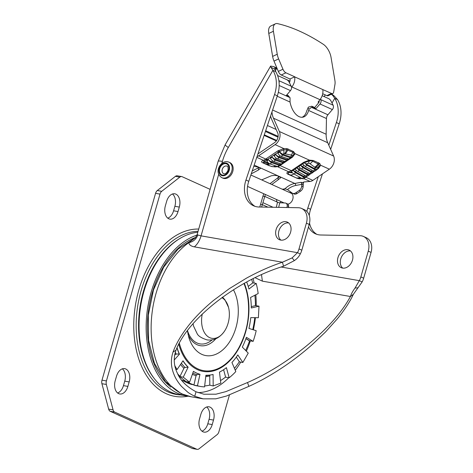 <?xml version="1.0" encoding="UTF-8"?>
<svg xmlns="http://www.w3.org/2000/svg" width="473" height="473" viewBox="0 0 473 473"><rect width="100%" height="100%" fill="white"/><g stroke="black" fill="none" stroke-linecap="round" stroke-linejoin="round"><path stroke-width="0.71" d="M317.093 169.032A4.582 1.898 55.8 0 0 317.099 169.009L315.733 169.163L314.728 168.749L315.089 167.46L309.927 163.693A6.817 5.085 -54 0 0 312.629 161.181C312.121 160.85 310.986 160.779 309.212 160.956L304.364 162.718L306.93 165.243L315.101 169.736A4.582 1.898 55.8 0 0 316.668 169.913A4.582 1.898 55.8 0 0 317.093 169.032A2.353 0.97 -124.2 0 1 317.584 169.121L316.969 169.541M279.59 152.034L277.84 153.27A4.582 1.898 55.8 0 0 281.104 156.356L288.648 158.975L289.73 158.934L291.504 157.734L290.416 157.769L282.872 155.156A4.582 1.898 -124.2 0 1 279.608 152.07A4.582 1.898 -124.2 0 1 279.59 152.034L282.594 154.204L284.592 153.66A6.817 4.34 -87.2 0 0 286.526 149.716L292.958 152.276L294.165 154.145L291.504 157.734M289.458 192.47A6.114 4.612 114.3 0 1 289.86 192.517A6.114 4.612 114.3 0 1 290.706 192.777A6.114 4.612 114.3 0 1 292.858 198.908A6.114 4.612 114.3 0 1 287.826 204.176M203 431.796A10.577 6.817 -80.1 0 1 199.571 418.847L200.854 414.366A10.577 6.817 -80.1 0 1 208.995 406.804A10.577 6.817 -80.1 0 1 213.506 420.089L212.217 424.571A10.577 6.817 -80.1 0 1 204.076 432.127A10.577 6.817 -80.1 0 1 203 431.796M118.664 393.631A10.577 6.817 -80.1 0 1 115.229 380.682L116.518 376.195A10.577 6.817 -80.1 0 1 124.659 368.638A10.577 6.817 -80.1 0 1 129.164 381.924L127.881 386.406A10.577 6.817 -80.1 0 1 119.74 393.962A10.577 6.817 -80.1 0 1 118.664 393.631M168.802 218.786A10.577 6.817 -80.1 0 1 165.367 205.832L166.65 201.35A10.577 6.817 -80.1 0 1 174.797 193.794A10.577 6.817 -80.1 0 1 179.302 207.073L178.019 211.561A10.577 6.817 -80.1 0 1 169.878 219.117A10.577 6.817 -80.1 0 1 168.802 218.786M195.591 237.446A80.386 51.794 99.9 0 0 152.164 293.089A80.386 51.794 99.9 0 0 170.936 387.109M188.514 396.22A82.267 53.006 -80.1 0 1 186.108 395.889A82.267 53.006 -80.1 0 1 151.041 292.58A82.267 53.006 -80.1 0 1 196.939 235.14M197.803 232.237A82.267 53.006 99.9 0 0 143.958 291.344A82.267 53.006 99.9 0 0 179.025 394.653L186.108 395.889M218.709 174.277L201.055 235.856L197.797 234.986A11.34 11.204 112.5 0 1 188.845 242.637L195.302 237.765M183.843 379.866L183.506 380.818A70.223 45.242 99.9 0 0 187.409 382.923A70.223 45.242 99.9 0 0 191.334 384.383L193.989 384.845L196.035 375.698L196.928 374.705L199.671 374.238A58.764 37.864 99.9 0 1 193.392 371.417M193.989 384.845A70.223 45.242 -80.1 0 1 190.069 383.39A70.223 45.242 -80.1 0 1 186.965 381.77M183.506 380.818L185.463 381.155M210.113 375.036A1.177 0.863 -103.8 0 0 209.746 375.911L209.817 385.093A70.223 45.242 -80.1 0 1 205.589 385.85A70.223 45.242 -80.1 0 1 204.673 385.933M223.599 369.709L225.574 377.058A70.223 45.242 -80.1 0 1 221.553 379.937A70.223 45.242 -80.1 0 1 220.507 380.582M236.305 357.097L239.368 361.709A70.223 45.242 -80.1 0 1 236.033 366.362A70.223 45.242 -80.1 0 1 234.437 368.349M245.901 338.692L249.531 340.897A70.223 45.242 -80.1 0 1 247.29 346.762A70.223 45.242 -80.1 0 1 245.647 350.475M254.776 317.667A70.223 45.242 -80.1 0 1 253.96 323.502A70.223 45.242 -80.1 0 1 252.753 329.616M254.876 295.241A70.223 45.242 -80.1 0 1 255.237 299.391A70.223 45.242 -80.1 0 1 255.444 305.647L251.264 306.622M251.666 279.46A70.223 45.242 -80.1 0 1 252.671 282.984L248.219 286.413M308.485 226.957A23.502 17.732 114.3 0 0 315.426 233.792A23.502 17.732 114.3 0 0 320.895 235.004L360.16 235.714A14.101 10.637 114.3 0 1 363.441 236.441L366.25 237.712A14.101 10.637 114.3 0 1 371.063 252.411L363.666 278.189L360.858 276.918A14.101 10.637 114.3 0 1 359.326 280.655L355.016 288.075C352.698 291.202 351.173 294.011 350.44 296.506C341.175 313.552 325.323 330.982 302.874 348.808C284.474 363.205 266.021 374.45 247.509 382.533L225.905 391.614L215.954 394.198L203.928 394.222L196.029 391.78C186.705 386.707 180.544 380.617 177.541 373.522C173.751 365.972 173.242 358.191 176.021 350.186C187.367 319.316 236.784 280.247 283.558 266.24L294.33 260.617C296.997 258.837 298.983 256.608 300.29 253.942A14.101 10.637 114.3 0 0 301.821 250.205L309.212 224.427A14.101 10.637 114.3 0 0 304.399 209.722L301.591 208.451A14.101 10.637 114.3 0 1 306.403 223.15L309.212 224.427M363.666 278.189A14.101 10.637 114.3 0 1 362.141 281.926L353.361 294.318C349.914 301.815 344.492 310.081 337.095 319.109L325.442 332.052L312.044 344.77C302.152 353.497 291.841 361.39 281.104 368.461C269.711 375.917 258.962 381.882 248.857 386.37L226.52 396.013L215.836 398.828L203.112 398.851L194.74 396.268C191.003 394.381 188.573 392.927 187.45 391.91L181.396 386.293C178.014 382.314 175.607 378.512 174.182 374.888C170.901 367.225 170.517 359.616 173.035 352.06C175.832 344.267 180.804 335.682 187.964 326.311C194.805 317.484 203.39 308.81 213.719 300.284L229.405 288.601L246.522 278.124C258.902 271.354 270.869 266.051 282.422 262.219L292.119 257.903L297.482 252.665L300.29 253.942M285.988 221.713A9.637 7.272 114.3 0 1 287.33 222.121A9.637 7.272 114.3 0 1 290.327 233.041A9.637 7.272 114.3 0 1 280.72 240.095A9.637 7.272 114.3 0 1 279.383 239.681A9.637 7.272 114.3 0 1 276.38 228.761A9.637 7.272 114.3 0 1 285.988 221.713M347.838 249.703A9.637 7.272 114.3 0 1 349.175 250.111A9.637 7.272 114.3 0 1 352.178 261.031A9.637 7.272 114.3 0 1 342.564 268.079A9.637 7.272 114.3 0 1 341.228 267.671A9.637 7.272 114.3 0 1 338.23 256.75A9.637 7.272 114.3 0 1 347.838 249.703M276.93 68.088L273.631 66.592L270.627 66.078L270.928 67.255L272.88 70.329L275.694 71.606L274.701 68.431L277.279 68.916M284.161 78.494L289.961 81.108M276.327 140.93L264.117 135.402M331.319 94.228L332.88 95.599L334.73 98.319A28.209 21.279 114.3 0 1 336.386 122.537L328.812 145.193M331.703 94.044L334.027 95.806L337.539 99.59L334.73 98.319L332.011 103.019M276.687 140.422L264.312 134.823M275.694 71.606A28.209 21.279 114.3 0 1 277.349 95.824L248.768 181.301A23.502 17.732 -65.7 0 0 255.024 206.358M280.879 240.118A9.637 7.272 114.3 0 1 279.543 229.174A9.637 7.272 114.3 0 1 288.642 222.96M342.724 268.108A9.637 7.272 114.3 0 1 341.388 257.164A9.637 7.272 114.3 0 1 350.493 250.944M337.539 99.59A28.209 21.279 114.3 0 1 339.2 123.808L330.657 149.356M322.462 173.875L310.613 209.291A23.502 17.732 -65.7 0 0 309.253 215.481M309.543 223.09A23.502 17.732 -65.7 0 0 316.869 234.348M360.858 276.918L368.248 251.139A14.101 10.637 114.3 0 0 363.441 236.441M306.876 211.455A23.502 17.732 114.3 0 1 307.805 208.019L310.613 209.291M318.27 176.713L307.805 208.019M362.141 281.926L359.326 280.655L281.163 267.026M271.798 184.476L278.053 179.882L278.213 177.552L279.791 176.683M251.264 173.839L258.364 170.067L260.333 168.5L259.169 167.336L279.49 176.535L280.66 177.724L278.053 179.882M282.381 189.265L284.935 188.845L287.519 189.596C289.742 187.556 292.468 186.179 295.69 185.463A1.644 0.958 79.6 0 0 294.785 183.453L301.141 182.282L303.217 183.288L302.957 182.259M278.692 207.369L279.756 202.769L277.474 202.349A3.524 2.235 -85.1 0 1 277.077 201.983L276.356 199.44M277.077 201.983L264.732 196.396L262.923 196.242L260.546 204.448L262.349 204.643L265.377 194.474M262.923 196.242L263.763 193.741M270.018 183.672L278.213 177.552M279.756 202.769L285.107 202.994A3.524 2.661 114.3 0 1 285.875 203.171L287.277 203.81A3.524 2.661 114.3 0 1 288.648 206.405A3.293 2.483 -65.7 0 1 288.453 207.546M267.949 207.174L262.349 204.643L261.616 207.062M260.546 204.448L259.766 207.026M259.169 167.336L253.788 166.301M295.69 185.463L301.875 184.328L303.282 184.961L303.217 183.288L303.837 181.969L308.65 181.543A5.877 1.791 -177.2 0 0 310.146 181.472L311.228 181.23A8.224 6.208 114.3 0 0 312.854 180.39L329.368 169.186A9.401 7.095 -65.7 0 0 333.619 156.043L327.736 142.757A21.155 15.958 114.3 0 1 326.145 134.243L326.465 118.528A4.7 3.548 114.3 0 1 327.913 114.779L332.371 109.576A3.524 2.661 114.3 0 0 333.128 105.213L330.994 101.021A2.353 0.798 48.8 0 0 328.705 98.65L322.172 95.694M319.695 163.41L320.664 165.243L318.512 168.429L317.596 168.589L319.37 165.988L318.814 164.332L319.695 163.41L313.156 160.471L309.336 160.122L303.82 162.245L291.297 170.741L288.453 171.936C286.455 172.621 286.336 173.402 288.098 174.283L295.643 177.612M277.663 166.597L275.99 166.738M271.23 166.39L269.764 165.769M269.338 165.792L262.799 162.83C260.96 161.967 261.197 161.145 263.514 160.371L265.412 159.306A2.353 1.212 -124.9 0 1 266.559 160.105L266.873 159.88A2.353 1.088 53.4 0 0 265.737 159.064L265.412 159.306M271.951 111.971A21.155 15.958 114.3 0 0 273.477 118.203L279.36 131.494A9.401 7.095 -65.7 0 1 275.109 144.632L258.601 155.836A8.224 6.208 114.3 0 1 257.005 156.664M257.915 153.95A5.877 4.434 -65.7 0 0 257.956 153.92L274.464 142.716A7.054 5.321 -65.7 0 0 277.657 132.86L271.774 119.568A23.502 17.732 114.3 0 1 270.597 116.027M277.592 75.52L286.815 79.695A2.353 0.798 48.8 0 1 289.104 82.066L291.238 86.257L278.881 80.664A3.524 2.661 114.3 0 1 279.117 82.941M291.238 86.257A3.524 2.661 114.3 0 1 290.481 90.621L286.277 95.528L289.305 96.9L288.069 95.469L286.809 94.902M318.879 102.475L318.057 102.103L319.979 99.679A10.577 7.982 -65.7 0 0 322.787 89.574L331.514 93.435A4.7 2.306 -115.3 0 0 332.826 93.512A4.7 2.306 -115.3 0 0 333.66 92.17L334.961 84.389A11.754 5.765 -115.3 0 0 334.878 80.309L331.041 57.345A11.754 5.765 64.7 0 0 323.366 44.344A249.301 122.318 64.7 0 0 277.633 23.65A11.754 5.765 64.7 0 0 275.41 23.821A11.754 5.765 64.7 0 0 273.406 31.265L277.249 54.229A11.754 5.765 -115.3 0 0 278.627 58.894L273.997 61.082L278.325 71.411A4.7 2.306 64.7 0 0 281.287 74.994L290.044 79.044A4.7 3.548 -65.7 0 1 289.393 82.627M290.026 78.95L294.673 76.851A10.577 7.982 114.3 0 1 291.865 86.955L291.551 87.351M288.069 95.469L289.305 96.9M302.07 117.274A16.454 9.389 77.4 0 0 306.735 110.871L308.449 107.081L311.831 106.224L312.765 107.519L311.53 107.365L309.07 109.198L308.615 110.451A16.454 9.389 -102.6 0 1 303.033 117.144A16.454 9.389 -102.6 0 1 290.05 102.05L290.038 97.639L278.325 92.341M319.009 100.903L319.092 101.068A1.177 0.887 114.3 0 1 318.843 102.523L314.711 107.525L311.831 106.224M307.876 107.909L309.07 109.198M320.463 99.028L320.759 99.614A3.524 2.661 114.3 0 1 320.002 103.977L315.793 108.885L312.765 107.519M314.711 107.525L315.793 108.885M303.217 183.288L303.075 182.637M261.687 179.906L271.141 175.85C274.222 175.211 276.823 175.359 278.952 176.287M197.797 234.986L197.164 234.46C195.881 237.168 195.13 238.386 194.917 238.108L194.917 238.108M270.627 66.078L225.172 144.773A11.754 1.005 -150 0 0 228.317 147.47L272.88 70.329A28.209 21.279 114.3 0 1 274.541 94.547L245.954 180.03A23.502 17.732 114.3 0 0 253.581 205.802A23.502 17.732 114.3 0 0 259.05 207.014L298.309 207.724A14.101 10.637 114.3 0 1 301.591 208.451M306.403 223.15L299.007 248.928A14.101 10.637 114.3 0 1 297.482 252.665L201.055 235.856A18.802 12.115 -80.1 0 1 194.35 246.865C190.909 246.197 189.076 244.789 188.845 242.637A82.267 53.006 -80.1 0 0 151.224 323.183A82.267 53.006 -80.1 0 0 182.726 394.169A82.267 53.006 -80.1 0 0 191.092 396.758L181.348 393.749L165.556 381.8L154.44 363.37L148.593 340.448L148.291 315.172L153.477 289.937L163.658 267.198L178.002 249.141L195.473 237.576M194.35 246.865L282.422 262.219L283.558 266.24M255.154 277.728L262.367 281.151L350.44 296.506L353.361 294.318M252.629 282.848L256.212 283.433A70.512 45.432 99.9 0 1 258.169 293.544L250.578 297.452A58.764 37.864 99.9 0 1 251.275 307.988L259.003 306.185L258.388 317.726L250.767 317.608A58.764 37.864 99.9 0 1 248.94 328.416L256.2 330.698A70.512 45.432 99.9 0 1 253.144 341.358L246.392 337.302A58.764 37.864 99.9 0 1 242.312 347.093L248.242 353.106L242.856 362.489L237.818 354.91A58.764 37.864 99.9 0 1 231.941 362.466L235.802 371.559A70.512 45.432 99.9 0 1 229.163 377.779L226.407 367.651A58.764 37.864 99.9 0 1 219.46 372.115L220.826 383.136L213.181 385.968L213.092 374.474A58.764 37.864 99.9 0 1 205.909 375.243L204.561 386.89A70.512 45.432 99.9 0 1 200.522 386.471L196.981 385.856A70.512 45.432 -80.1 0 1 193.906 385.146L193.971 384.845M255.444 305.57L259.003 306.185M253.144 341.358L249.602 340.743L245.948 338.55M242.856 362.489L239.291 361.827M229.163 377.779L225.621 377.164L224.285 372.257M213.181 385.968L209.64 385.14M200.522 386.471A70.512 45.432 99.9 0 1 197.448 385.761L199.978 374.303A58.764 37.864 99.9 0 1 193.416 371.352L189.572 382.225L186.031 381.605L179.71 376.567L180.012 376.342A70.223 45.242 -80.1 0 1 177.712 373.871M174.626 354.987L174.975 354.596M174.862 365.724A70.512 45.432 99.9 0 0 177.097 369.525L175.832 369.307M189.572 382.225L183.252 377.182L188.148 367.154A58.764 37.864 99.9 0 1 183.021 360.775L177.097 369.525M246.711 282.062A58.764 37.864 99.9 0 1 248.952 289.027L256.212 283.433M177.085 347.714A58.764 37.864 99.9 0 0 179.468 354.147L174.218 360.03M178.575 353.987L179.468 354.147M197.448 385.761L193.906 385.146M199.63 374.244L199.978 374.303M179.71 376.567L183.252 377.182M181.366 363.217A59.699 38.467 99.9 0 0 185.044 367.48A1.177 0.822 -45.2 0 0 183.92 368.331L180.012 376.342M185.044 367.48L188.148 367.154M178.942 376.159L179.835 376.313M182.939 360.893A58.764 37.864 99.9 0 0 187.97 367.119M174.632 354.969L176.157 354.106L179.226 353.958A58.764 37.864 99.9 0 1 176.985 347.939M210.101 189.354L182.176 176.719A4.7 3.027 99.9 0 0 181.697 176.571A4.7 3.027 99.9 0 0 179.811 177.133L161.731 191.311A4.7 3.027 99.9 0 0 159.998 194.107L106.425 380.931A4.7 3.027 99.9 0 0 106.342 384.472L113.077 409.878A4.7 3.027 99.9 0 0 114.685 412.089L196.697 449.202A4.7 3.027 99.9 0 0 197.176 449.35A4.7 3.027 99.9 0 0 199.062 448.788L217.142 434.616A4.7 3.027 99.9 0 0 218.875 431.819L229.452 394.931M172.479 193.989A10.577 6.817 -80.1 0 1 174.874 206.305L173.591 210.787A10.577 6.817 -80.1 0 1 167.761 218.148M197.176 449.35L192.748 448.575A4.7 3.027 -80.1 0 1 192.269 448.428L196.697 449.202M114.685 412.089L110.256 411.321L192.269 448.428M110.256 411.321A4.7 3.027 -80.1 0 1 108.648 409.104L101.914 383.698A4.7 3.027 -80.1 0 1 101.997 380.156L106.425 380.931M159.998 194.107L155.57 193.333L101.997 380.156M155.57 193.333A4.7 3.027 -80.1 0 1 157.302 190.536L175.388 176.364A4.7 3.027 -80.1 0 1 177.274 175.802L181.697 176.571M122.341 368.834A10.577 6.817 -80.1 0 1 124.742 381.149L123.453 385.631A10.577 6.817 -80.1 0 1 117.629 392.992M206.683 407.005A10.577 6.817 -80.1 0 1 209.078 419.315L207.795 423.802A10.577 6.817 -80.1 0 1 201.965 431.163M252.245 170.895L259.328 167.412M258.364 170.067L258.441 167.814M285.875 203.171A3.524 2.661 114.3 0 1 287.247 205.767L288.648 206.405M286.798 207.517A3.293 2.483 -65.7 0 0 287.247 205.767M303.282 184.961L303.11 186.8A4.7 3.548 114.3 0 1 300.651 191.08L299.249 190.448A4.7 3.548 -65.7 0 0 301.703 186.161L301.875 184.328L301.141 182.282M300.651 191.08L297.15 193.457A4.7 3.548 114.3 0 1 293.928 193.906L292.521 193.268A4.7 3.548 -65.7 0 1 292.012 192.966L287.519 189.596M292.521 193.268A4.7 3.548 -65.7 0 0 295.743 192.818L299.249 190.448M303.885 165.467L302.348 166.508L311.051 171.297A6.817 2.82 55.8 0 0 313.38 171.557L313.918 171.191M300.166 167.986L298.629 169.032L307.338 173.816A6.817 2.82 55.8 0 0 309.661 174.082L310.199 173.715M296.447 170.511L294.91 171.557L303.619 176.34A6.817 2.82 55.8 0 0 305.942 176.606L306.48 176.24M279.111 152.407A6.817 2.82 -124.2 0 1 278.632 151.886L283.723 149.858L286.526 149.716L287.028 148.628L293.544 151.591L295.14 153.695L292.491 157.113L280.063 165.55L291.392 170.676A2.353 0.97 -124.2 0 1 292.018 171.096L293.213 170.286A4.464 1.851 55.8 0 0 295.737 172.793L303.95 177.31A4.582 1.898 55.8 0 0 305.511 177.487A4.582 1.898 55.8 0 0 305.942 176.606M294.91 171.557A6.817 2.82 -124.2 0 1 293.278 170.345A2.353 0.97 -124.2 0 0 293.213 170.286M292.018 171.096L291.906 171.173A2.353 0.952 -122.6 0 0 291.297 170.741M305.511 177.487L303.743 178.688A4.582 1.898 55.8 0 1 302.176 178.51L293.97 173.999A4.464 1.851 -124.2 0 1 291.492 171.569M316.668 169.913L314.894 171.114A4.582 1.898 -124.2 0 1 313.333 170.942L305.156 166.443L302.596 163.918L304.364 162.718M312.949 172.438L311.175 173.638A4.582 1.898 -124.2 0 1 309.614 173.461L301.437 168.967A4.582 1.898 -124.2 0 1 298.877 166.443L300.645 165.243A4.582 1.898 55.8 0 0 303.211 167.767L311.382 172.261A4.582 1.898 55.8 0 0 312.949 172.438A4.582 1.898 55.8 0 0 313.38 171.557M309.23 174.963L307.456 176.163A4.582 1.898 -124.2 0 1 305.895 175.986L297.724 171.492A4.582 1.898 -124.2 0 1 295.158 168.967L296.932 167.761A4.582 1.898 55.8 0 0 299.492 170.292L307.669 174.785A4.582 1.898 55.8 0 0 309.23 174.963A4.582 1.898 55.8 0 0 309.661 174.082M301.147 177.943A6.817 1.165 81.4 0 1 300.745 178.705L302.206 178.404M288.098 174.283L289.121 174.46C287.874 173.573 287.921 172.887 289.257 172.391L291.303 172.101L291.634 171.658M293.845 173.928A6.817 4.653 115.2 0 1 289.5 174.673L296.601 178.079C298.889 178.794 300.272 179.007 300.745 178.705M299.864 177.239A6.817 4.689 116 0 1 295.814 177.694M309.927 163.693L308.491 163.185L306.066 163.983L314.728 168.749M306.066 163.983L304.429 162.777M303.82 162.245L304.293 162.765M300.645 165.243A2.353 0.97 -124.2 0 1 300.71 165.302A6.817 2.82 -124.2 0 0 302.348 166.508M296.932 167.761A2.353 0.97 -124.2 0 1 296.997 167.82A6.817 2.82 -124.2 0 0 298.629 169.032M277.125 166.543A2.353 1.064 83.4 0 1 277.367 166.638L288.826 171.823A2.353 1.632 -105.2 0 1 289.535 172.278M291.303 172.101L292.083 172.343M288.453 171.936L289.257 172.391A6.817 5.54 176.7 0 0 292.444 172.751M280.028 165.532A2.353 0.97 55.8 0 1 280.063 165.55L279.312 166.017M280.56 163.794L279.437 164.551A6.817 2.82 55.8 0 0 280.702 164.657A2.353 0.97 55.8 0 1 280.743 164.645A4.464 1.851 -124.2 0 1 280.353 165.314A4.464 1.851 -124.2 0 1 279.295 165.355L271.721 162.724A4.582 1.898 -124.2 0 1 268.451 159.638A6.817 2.82 -124.2 0 0 271.401 161.766L272.708 160.879M268.451 159.638L266.878 161.139A4.582 1.898 -124.2 0 0 269.947 163.924L277.527 166.555A4.464 1.851 55.8 0 0 278.579 166.514L280.353 165.314M284.066 162.777A4.582 1.898 -124.2 0 0 284.462 162.121A2.353 0.97 55.8 0 0 284.421 162.133A6.817 2.82 55.8 0 1 283.156 162.032L275.12 159.241A6.817 2.82 -124.2 0 1 272.17 157.119L270.402 158.319A4.582 1.898 55.8 0 0 273.666 161.399L281.21 164.019A4.582 1.898 55.8 0 0 282.298 163.983L284.066 162.777A4.582 1.898 -124.2 0 1 282.984 162.818L275.44 160.199A4.582 1.898 -124.2 0 1 272.17 157.119M287.785 160.252A4.582 1.898 -124.2 0 0 288.181 159.596A2.353 0.97 55.8 0 0 288.14 159.608A6.817 2.82 55.8 0 1 286.875 159.507L278.839 156.717A6.817 2.82 -124.2 0 1 275.889 154.594L274.121 155.794A4.582 1.898 55.8 0 0 277.385 158.881L284.929 161.494A4.582 1.898 55.8 0 0 286.011 161.459L287.785 160.252A4.582 1.898 -124.2 0 1 286.697 160.294L279.153 157.675A4.582 1.898 -124.2 0 1 275.889 154.594M292.491 157.113L291.829 157.125M279.437 164.551L271.401 161.766M266.878 161.139L267.375 160.394L266.873 159.88L278.632 151.886A2.353 0.97 55.8 0 0 277.574 151.017L265.737 159.064L258.601 155.836M276.853 166.685L276.463 166.602M262.799 162.83A2.353 1.774 114.3 0 1 263.485 162.86M269.959 163.93A6.817 5.546 112.3 0 1 265.861 164.137L270.946 166.277C274.446 166.987 276.398 167.093 276.794 166.602L277.397 166.49M275.582 165.881A6.817 5.575 113.3 0 1 270.946 166.277M284.592 153.66L290.806 155.038A6.817 5.102 -77.4 0 0 292.958 152.276A2.353 1.809 -61.6 0 1 293.544 151.591M290.806 155.038L291.693 155.587L290.593 156.983L282.594 154.204M290.593 156.983L291.859 157.083M285.101 153.725A6.817 5.138 -76.8 0 0 287.661 150.018A2.353 1.78 -64.7 0 1 288.347 149.036M267.139 160.69L267.103 160.595A6.817 3.613 -129.2 0 1 266.559 160.105L263.579 161.683A6.817 5.741 -161.5 0 0 268.918 163.351M264.076 163.197L263.579 161.683L263.337 162.753L265.211 163.871A6.817 5.546 112.3 0 1 265.211 163.871L265.861 164.137M256.786 157.326L263.514 160.371A2.353 1.715 -107.1 0 1 264.584 161.181A6.817 5.333 -149.5 0 0 268.167 162.7M287.028 148.628L283.818 148.569L277.574 151.017M318.512 168.429L317.584 169.121M281.559 153.695A6.817 2.069 -120.3 0 1 279.496 151.348L278.615 150.373M318.246 167.998L317.442 168.737A6.817 3.441 50.2 0 1 315.733 169.163M315.089 167.46A6.817 5.439 -37.5 0 0 318.814 164.332L312.629 161.181A2.353 1.732 -69.5 0 1 313.156 160.471M314.752 167.146A6.817 5.061 -54.7 0 0 317.974 163.735A2.353 1.762 -66.6 0 1 318.642 162.747M291.693 155.587A6.817 6.09 -10.1 0 0 294.165 154.145A2.353 1.981 3.9 0 1 295.14 153.695L309.336 160.122A2.353 0.71 -97.7 0 0 309.212 160.956A6.817 2.554 -89.2 0 1 308.491 163.185M322.704 93.737L326.884 95.629A4.7 2.306 64.7 0 0 328.197 95.706L332.826 93.512M273.406 31.265L268.782 33.453L272.619 56.417A11.754 5.765 64.7 0 0 273.997 61.082M268.782 33.453A11.754 5.765 -115.3 0 1 270.781 26.015L275.41 23.821M294.655 76.756L285.911 72.801A4.7 2.306 -115.3 0 1 282.955 69.224L278.627 58.894M193.067 323.686A21.131 13.616 99.9 0 0 193.593 326.169L197.152 333.666C198.258 336.037 201.545 338.112 207.003 339.886C213.713 340.826 219.466 338.035 224.261 331.52A21.131 13.616 99.9 0 0 228.489 307.284A21.131 13.616 99.9 0 0 225.497 300.869A21.131 13.616 99.9 0 0 221.878 297.665M202.273 314.013A21.131 13.616 99.9 0 0 205.442 334.127A21.131 13.616 99.9 0 0 224.261 331.52M221.843 177.677A8.52 6.427 -65.7 0 0 223.025 178.037A8.52 6.427 -65.7 0 0 231.522 171.805A8.52 6.427 -65.7 0 0 228.867 162.15L227.495 161.731C220.832 160.382 213.4 172.32 221.843 177.677L222.83 178.12A8.52 6.427 -65.7 0 0 224.013 178.487A8.52 6.427 114.3 0 0 232.509 172.249A8.52 6.427 114.3 0 0 229.854 162.594L228.867 162.15A8.52 6.427 -65.7 0 0 227.684 161.79M227.933 170.582A4.115 3.104 -65.7 0 0 227.56 171.409M180.591 394.925A82.544 53.183 -80.1 0 1 167.868 391.857A82.544 53.183 -80.1 0 1 138.347 302.318A82.544 53.183 -80.1 0 1 198.069 231.315M198.719 229.044A84.661 54.549 99.9 0 0 136.224 300.769A84.661 54.549 99.9 0 0 166.283 393.702A84.661 54.549 99.9 0 0 188.171 396.185M178.9 239.113A81.462 52.485 99.9 0 0 140.422 304.417A81.462 52.485 99.9 0 0 154.529 378.885M212.129 339.88A28.658 18.465 -80.1 0 1 197.005 342.978A28.658 18.465 -80.1 0 1 187.491 330.568M215.836 338.751A30.378 19.576 -80.1 0 1 197.099 344.716A30.378 19.576 -80.1 0 1 188.041 334.435M187.367 330.733L188.887 337.616A39.176 25.24 99.9 0 0 201.829 354.348A39.176 25.24 99.9 0 0 232.432 336.823A39.176 25.24 99.9 0 0 233.461 289.807M243.967 283.564A54.401 35.049 -80.1 0 1 247.722 297.014C250.27 314.864 247.326 331.756 238.889 347.69A54.401 35.049 -80.1 0 1 198.234 369.035A54.401 35.049 -80.1 0 1 198.004 368.928A54.401 35.049 -80.1 0 1 179.326 343.209M244.328 283.362A55.211 35.576 -80.1 0 1 239.409 347.419A55.211 35.576 -80.1 0 1 197.767 369.768A55.211 35.576 -80.1 0 1 178.77 344.261M184.411 381.368A68.934 44.415 -80.1 0 1 183.423 380.942A68.934 44.415 -80.1 0 1 181.496 379.985M198.004 392.602A77.566 49.978 99.9 0 0 228.796 377.714M235.252 370.27A77.566 49.978 99.9 0 0 240.745 362.117M246.368 351.208A77.566 49.978 99.9 0 0 250.329 340.867M253.362 329.805A77.566 49.978 99.9 0 0 255.42 317.679M256.212 305.7A77.566 49.978 99.9 0 0 255.834 294.744M254.155 283.073A77.566 49.978 99.9 0 0 253.144 278.721M278.148 136.372L265.678 130.725M265.43 131.47L278.023 137.17M267.422 125.516L276.155 129.472M273.631 66.592L276.581 68.597L275.357 70.713M325.229 94.878L324.224 96.622M334.027 95.806L332.88 95.599M270.928 67.255L274.783 69.306M284.433 188.768A47.01 35.463 -65.7 0 0 284.255 189.366L284.066 190.028M280.791 201.451L280.406 202.799M339.2 123.808L336.386 122.537M371.063 252.411L368.248 251.139M358.096 287.761L355.016 288.075M279.49 176.535L294.785 183.453A21.155 15.958 114.3 0 0 284.935 188.845M258.63 167.093L254.19 165.083M310.146 181.472L303.843 178.617M319.979 99.679L291.865 86.955M294.673 76.851L322.787 89.574M277.213 96.238L290.05 102.05M311.53 107.365L327.913 114.779M308.615 110.451L326.465 118.528M272.608 110.014L326.145 134.243M320.759 99.614L333.128 105.213M320.002 103.977L332.371 109.576M290.481 90.621L279.176 85.501M228.317 147.47A47.01 35.463 -65.7 0 0 222.411 161.376L221.819 163.439M222.411 161.376A11.754 1.472 -164 0 0 218.142 161.317L197.164 234.46M248.768 181.301L245.954 180.03M274.541 94.547L277.349 95.824M299.007 248.928L301.821 250.205M292.119 257.903L294.33 260.617M282.801 189.07A7.054 0.881 -164 0 0 284.255 189.366M261.516 274.748L262.367 281.151M248.857 386.37L247.509 382.533M194.74 396.268L196.029 391.78M173.035 352.06L176.021 350.186M205.749 376.597A60.828 39.194 99.9 0 0 209.746 375.911M205.861 375.645A59.699 38.467 99.9 0 0 208.818 375.255L209.734 375.083M192.369 374.309A60.828 39.194 99.9 0 0 196.035 375.698M192.801 373.091A59.699 38.467 99.9 0 0 196.928 374.705M180.532 364.452A60.828 39.194 99.9 0 0 183.92 368.331M175.329 352.113A59.699 38.467 99.9 0 0 176.157 354.106M222.759 297.026A30.378 19.576 -80.1 0 1 223.008 297.629M179.302 207.073L174.874 206.305M178.019 211.561L173.591 210.787M127.881 386.406L123.453 385.631M129.164 381.924L124.742 381.149M212.217 424.571L207.795 423.802M213.506 420.089L209.078 419.315M175.388 176.364L179.811 177.133M161.731 191.311L157.302 190.536M101.914 383.698L106.342 384.472M113.077 409.878L108.648 409.104M278.609 176.145A54.064 40.784 -65.7 0 0 277.905 177.694M262.929 202.681L273.063 207.269M276.321 207.328L277.474 202.349M303.11 186.8L301.703 186.161M297.15 193.457L295.743 192.818M305.777 177.186L312.854 180.39M311.051 171.297L312.363 170.404M307.338 173.816L308.644 172.929M303.619 176.34L304.925 175.453M295.737 172.793L293.97 173.999M302.176 178.51L303.95 177.31M313.333 170.942L315.101 169.736M306.93 165.243L305.156 166.443M301.437 168.967L303.211 167.767M309.614 173.461L311.382 172.261M297.724 171.492L299.492 170.292M305.895 175.986L307.669 174.785M302.643 163.989L300.71 165.302M298.924 166.514L296.997 167.82M295.205 169.038L293.278 170.345M277.527 166.555L279.295 165.355M281.518 164.101L280.702 164.657M285.237 161.577L284.421 162.133M288.956 159.058L288.14 159.608M269.947 163.924L271.721 162.724M282.872 155.156L281.104 156.356M288.648 158.975L290.416 157.769M284.929 161.494L286.697 160.294M277.385 158.881L279.153 157.675M281.21 164.019L282.984 162.818M273.666 161.399L275.44 160.199M277.196 166.443A6.817 2.59 80.5 0 1 276.794 166.602M287.992 158.745L286.875 159.507M278.839 156.717L280.146 155.83M284.279 161.269L283.156 162.032M275.12 159.241L276.427 158.354M283.806 153.725A6.817 1.738 -103.8 0 0 283.723 149.858L283.818 148.569L275.109 144.632M267.712 160.14A6.817 2.82 -124.2 0 1 267.239 159.62A2.353 0.97 55.8 0 0 266.175 158.751M269.356 163.64A6.817 5.546 112.3 0 1 265.217 163.871M314.433 171.261L313.25 172.066M310.72 173.786L309.531 174.59M307.001 176.311L305.724 177.162M329.368 169.186L320.664 165.243L319.37 165.988A6.817 5.374 10.5 0 1 315.255 167.956M279.36 131.494L333.619 156.043M273.477 118.203L327.736 142.757M300.603 177.647A6.817 4.689 116 0 1 296.601 178.079M326.884 95.629L331.514 93.435M285.911 72.801L281.287 74.994M278.325 71.411L282.955 69.224M272.619 56.417L277.249 54.229M223.664 173.662A4.115 3.104 114.3 0 1 222.257 169.375A4.115 3.104 114.3 0 1 227.052 166.165C227.885 165.863 228.223 167.206 228.063 170.179C226.384 173.987 224.379 174.141 223.664 173.662M228.749 170.191A5.995 4.523 114.3 0 1 222.594 175.122A5.995 4.523 114.3 0 1 219.714 168.619A5.995 4.523 114.3 0 1 225.869 163.688A5.995 4.523 114.3 0 1 228.749 170.191M222.416 175.737A6.64 5.008 -65.7 0 0 229.234 170.274A6.64 5.008 -65.7 0 0 226.047 163.073A6.64 5.008 -65.7 0 0 219.23 168.53A6.64 5.008 -65.7 0 0 222.416 175.737M203.118 398.857L191.092 396.758M225.172 144.773L218.142 161.317M288.678 174.23L289.5 174.673M317.099 169.009L317.442 168.737M228.489 307.284L224.929 299.787L222.529 297.192M250.873 175.01L291.764 193.516M247.545 186.403L284.113 202.952"/></g></svg>
